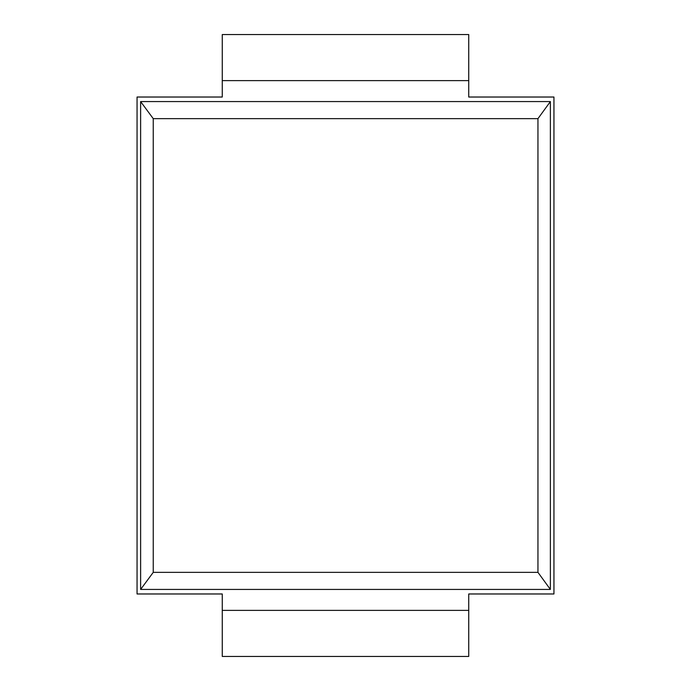 <?xml version="1.0" encoding="UTF-8"?>
<svg xmlns="http://www.w3.org/2000/svg" width="691" height="691" viewBox="0 0 691 691"><rect width="100%" height="100%" fill="white"/><g stroke="black" fill="none" stroke-linecap="round" stroke-linejoin="round"><path stroke-width="1.04" d="M137.051 593.975L137.051 97.025L222.269 97.025L222.269 34.55L468.731 34.55L468.731 97.025L553.949 97.025L553.949 593.975L468.731 593.975L468.731 656.45L222.269 656.45L222.269 593.975L137.051 593.975M153.247 572.355L153.247 118.645L140.619 101.568L550.382 101.568L550.382 589.432L140.619 589.432L153.247 572.355L537.952 572.355L550.382 589.432M140.619 101.568L140.619 589.432M550.382 101.568L537.952 118.645L537.952 572.355M153.247 118.645L537.952 118.645M468.731 610.386L222.269 610.386M468.731 80.614L222.269 80.614"/></g></svg>
